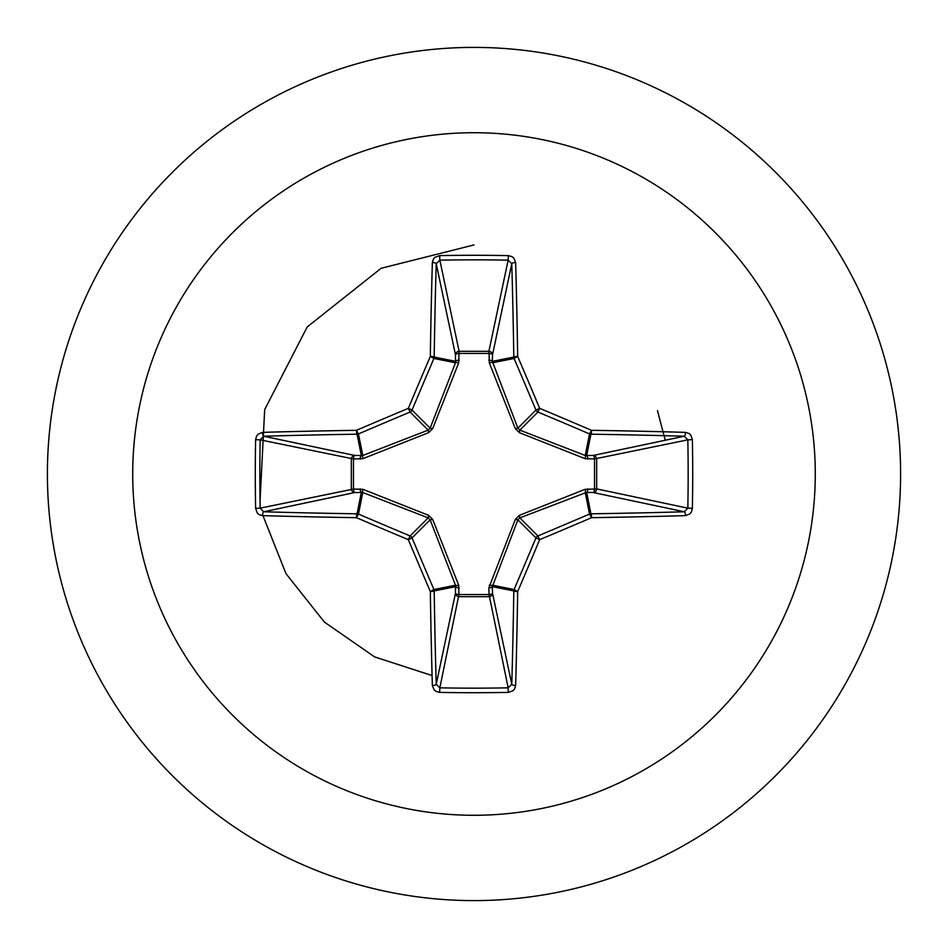 <?xml version="1.0" encoding="UTF-8"?>
<svg xmlns="http://www.w3.org/2000/svg" width="948" height="948" viewBox="0 0 948 948"><rect width="100%" height="100%" fill="white"/><g stroke="black" fill="none" stroke-linecap="round" stroke-linejoin="round"><path stroke-width="1.42" d="M685.463 515.641A682.394 59.475 180 0 1 591.552 517.679A682.039 59.44 157.5 0 1 539.661 539.661A682.039 59.44 112.5 0 1 517.679 591.552A682.394 59.475 90 0 1 515.641 685.463L514.539 688.995L512.904 690.772L508.341 692.384A681.055 260.629 180 0 1 474 692.715A681.055 260.629 180 0 1 439.659 692.384L439.848 687.833A677.405 259.231 0 0 0 474 688.165A677.405 259.231 0 0 0 508.152 687.833L511.778 684.337A678.744 59.155 -90 0 0 513.804 590.924A3.662 3.638 -78.8 0 1 514.077 589.526A678.389 59.132 -67.5 0 0 535.952 537.919A3.662 3.638 -45 0 1 537.919 535.952A678.389 59.132 -22.5 0 0 589.526 514.077A3.662 3.638 -11.2 0 1 590.924 513.804A678.744 59.155 0 0 0 684.337 511.778L687.833 508.152A677.405 259.231 -90 0 0 687.833 439.848L684.337 436.222A678.744 59.155 180 0 0 590.924 434.196A3.662 3.638 -168.8 0 1 589.526 433.923A678.389 59.132 -157.5 0 0 537.919 412.048A3.662 3.638 -135 0 1 535.952 410.081A678.389 59.132 -112.5 0 0 514.077 358.474A3.662 3.638 -101.2 0 1 513.804 357.076A678.744 59.155 -90 0 0 511.778 263.663L508.152 260.167L508.341 255.616L512.015 256.635L513.899 258.176L515.641 262.537A3.662 1.126 178.4 0 0 511.778 263.663L492.545 354.718L492.332 361.354L517.869 428.164L519.836 430.131L585.236 455.478L593.282 455.455A3.662 3.365 -101.9 0 1 596.671 459.105L596.671 488.895L687.833 508.152L692.384 508.341L691.365 512.015L689.824 513.899L685.463 515.641A3.662 1.126 -91.6 0 0 684.337 511.778L593.282 492.545L586.646 492.332L519.836 517.869L517.869 519.836L492.332 586.646A3.662 1.244 -1.8 0 1 488.848 587.89L515.345 519.362L519.362 515.345L585.082 489.322L594.526 489.05A3.662 1.244 -88.2 0 1 593.282 492.545A3.662 3.365 -78.1 0 0 596.671 488.895L594.526 489.05L594.526 458.951L585.082 458.678L519.362 432.655L515.345 428.638L489.322 362.918L489.05 353.474A3.662 1.244 -178.2 0 1 492.545 354.718A3.662 3.365 -168.1 0 0 488.895 351.329L508.152 260.167A677.405 259.231 180 0 0 439.848 260.167L436.222 263.663A3.662 1.126 -178.4 0 0 432.359 262.537L433.461 259.005L435.096 257.228L439.659 255.616A681.055 260.629 0 0 1 474 255.285A681.055 260.629 0 0 1 508.341 255.616M489.322 585.082A3.662 1.114 -159.1 0 0 492.522 585.236L514.077 589.526L517.679 591.552A3.662 0.628 -179.1 0 1 513.804 590.924L492.332 586.646L492.545 593.282A3.662 3.365 -11.9 0 1 488.895 596.671L459.105 596.671A3.662 3.365 11.9 0 1 455.455 593.282L455.478 585.236L430.131 519.836L428.164 517.869L362.764 492.522L354.718 492.545A3.662 3.365 78.1 0 1 351.329 488.895L351.329 459.105A3.662 3.365 101.9 0 1 354.718 455.455L362.764 455.478L428.164 430.131L430.131 428.164L455.478 362.764A3.662 1.114 -159.1 0 1 458.678 362.918L459.105 351.329L488.895 351.329L489.05 353.474L458.951 353.474A3.662 1.244 -1.8 0 0 455.455 354.718L436.222 263.663A678.744 59.155 90 0 0 434.196 357.076A3.662 3.638 101.2 0 1 433.923 358.474A678.389 59.132 112.5 0 0 412.048 410.081A3.662 3.638 135 0 1 410.081 412.048A678.389 59.132 157.5 0 0 358.474 433.923A3.662 3.638 168.8 0 1 357.076 434.196A678.744 59.155 180 0 0 263.663 436.222L260.167 439.848L255.616 439.659L256.635 435.985L258.176 434.101L262.537 432.359A682.394 59.475 0 0 1 356.448 430.321A682.039 59.44 -22.5 0 1 408.339 408.339A682.039 59.44 -67.5 0 1 430.321 356.448A682.394 59.475 -90 0 1 432.359 262.537M458.678 362.918L432.655 428.638L428.638 432.655L362.918 458.678L353.474 458.951L353.474 489.05L362.918 489.322L428.638 515.345L432.655 519.362L458.678 585.082L458.951 594.526L489.05 594.526L488.848 587.89M474 132.72A341.28 341.28 0 0 1 815.28 474A341.28 341.28 0 0 1 474 815.28A341.28 341.28 0 0 1 132.72 474A341.28 341.28 0 0 1 474 132.72M474 47.4A426.6 426.6 0 0 1 900.6 474A426.6 426.6 0 0 1 474 900.6A426.6 426.6 0 0 1 47.4 474A426.6 426.6 0 0 1 474 47.4A426.6 426.6 0 0 0 47.4 474A426.6 426.6 0 0 0 474 900.6M439.659 692.384L435.985 691.365L434.101 689.824L432.359 685.463A682.394 59.475 -90 0 1 430.321 591.552A682.039 59.44 -112.5 0 1 408.339 539.661A682.039 59.44 -157.5 0 1 356.448 517.679A682.394 59.475 180 0 1 262.537 515.641L259.005 514.539L257.228 512.904L255.616 508.341A681.055 260.629 -90 0 1 255.285 474A681.055 260.629 -90 0 1 255.616 439.659M474 244.94L381.12 268.284L307.211 326.941L264.682 409.583L260.036 501.006M262.963 515.653L286 573.694L324.406 622.078L374.614 656.905L432.087 675.545M665.235 440.263L657.474 410.65M515.641 262.537A682.394 59.475 90 0 1 517.679 356.448A682.039 59.44 67.5 0 1 539.661 408.339A682.039 59.44 22.5 0 1 591.552 430.321L589.526 433.923L585.236 455.478A3.662 1.114 110.9 0 1 585.082 458.678M685.463 432.359L688.995 433.461L690.772 435.096L692.384 439.659L687.833 439.848L594.526 458.951A3.662 1.244 88.2 0 0 593.282 455.455L684.337 436.222A3.662 1.126 91.6 0 0 685.463 432.359A682.394 59.475 0 0 0 591.552 430.321A3.662 0.628 90.9 0 1 590.924 434.196L586.646 455.668A3.662 1.244 88.2 0 1 587.89 459.152M262.537 432.359A3.662 1.126 -91.6 0 0 263.663 436.222L354.718 455.455A3.662 1.244 -88.2 0 0 353.474 458.951L260.167 439.848A677.405 259.231 90 0 0 259.835 474A677.405 259.231 90 0 0 260.167 508.152L263.663 511.778A3.662 1.126 91.6 0 0 262.537 515.641M255.616 508.341L260.167 508.152L353.474 489.05A3.662 1.244 88.2 0 0 354.718 492.545L263.663 511.778A678.744 59.155 0 0 0 357.076 513.804A3.662 3.638 11.2 0 1 358.474 514.077L356.448 517.679A3.662 0.628 90.9 0 1 357.076 513.804L361.354 492.332A3.662 1.244 88.2 0 1 360.11 488.848M362.918 489.322A3.662 1.114 110.9 0 0 362.764 492.522L358.474 514.077A678.389 59.132 22.5 0 0 410.081 535.952A3.662 3.638 45 0 1 412.048 537.919L408.339 539.661L410.081 535.952L428.164 517.869L428.638 515.345M432.655 519.362L430.131 519.836L412.048 537.919A678.389 59.132 67.5 0 0 433.923 589.526A3.662 3.638 78.8 0 1 434.196 590.924A3.662 0.628 179.1 0 1 430.321 591.552L433.923 589.526L455.478 585.236A3.662 1.114 159.1 0 0 458.678 585.082M459.152 587.89A3.662 1.244 -178.2 0 1 455.668 586.646L434.196 590.924A678.744 59.155 90 0 0 436.222 684.337L439.848 687.833L458.951 594.526A3.662 1.244 -178.2 0 1 455.455 593.282L436.222 684.337A3.662 1.126 178.4 0 1 432.359 685.463M459.152 360.11A3.662 1.244 -1.8 0 0 455.668 361.354L434.196 357.076A3.662 0.628 -179.1 0 0 430.321 356.448L433.923 358.474L455.478 362.764L455.455 354.718A3.662 3.365 168.1 0 1 459.105 351.329L439.848 260.167L439.659 255.616M515.345 519.362L517.869 519.836L535.952 537.919L539.661 539.661L537.919 535.952L519.836 517.869L519.362 515.345M515.641 685.463A3.662 1.126 -178.4 0 1 511.778 684.337L492.545 593.282A3.662 1.244 -1.8 0 1 489.05 594.526L508.152 687.833L508.341 692.384M585.082 489.322A3.662 1.114 -110.9 0 1 585.236 492.522L589.526 514.077L591.552 517.679A3.662 0.628 -90.9 0 0 590.924 513.804L586.646 492.332A3.662 1.244 -88.2 0 0 587.89 488.848M519.362 432.655L519.836 430.131L537.919 412.048L539.661 408.339L535.952 410.081L517.869 428.164L515.345 428.638M489.322 362.918A3.662 1.114 159.1 0 1 492.522 362.764L514.077 358.474L517.679 356.448A3.662 0.628 179.1 0 0 513.804 357.076L492.332 361.354A3.662 1.244 -178.2 0 0 488.848 360.11M362.918 458.678A3.662 1.114 -110.9 0 1 362.764 455.478L358.474 433.923L356.448 430.321A3.662 0.628 -90.9 0 0 357.076 434.196L361.354 455.668A3.662 1.244 -88.2 0 0 360.11 459.152M432.655 428.638L430.131 428.164L412.048 410.081L408.339 408.339L410.081 412.048L428.164 430.131L428.638 432.655M692.384 439.659A681.055 260.629 90 0 1 692.384 508.341"/></g></svg>
